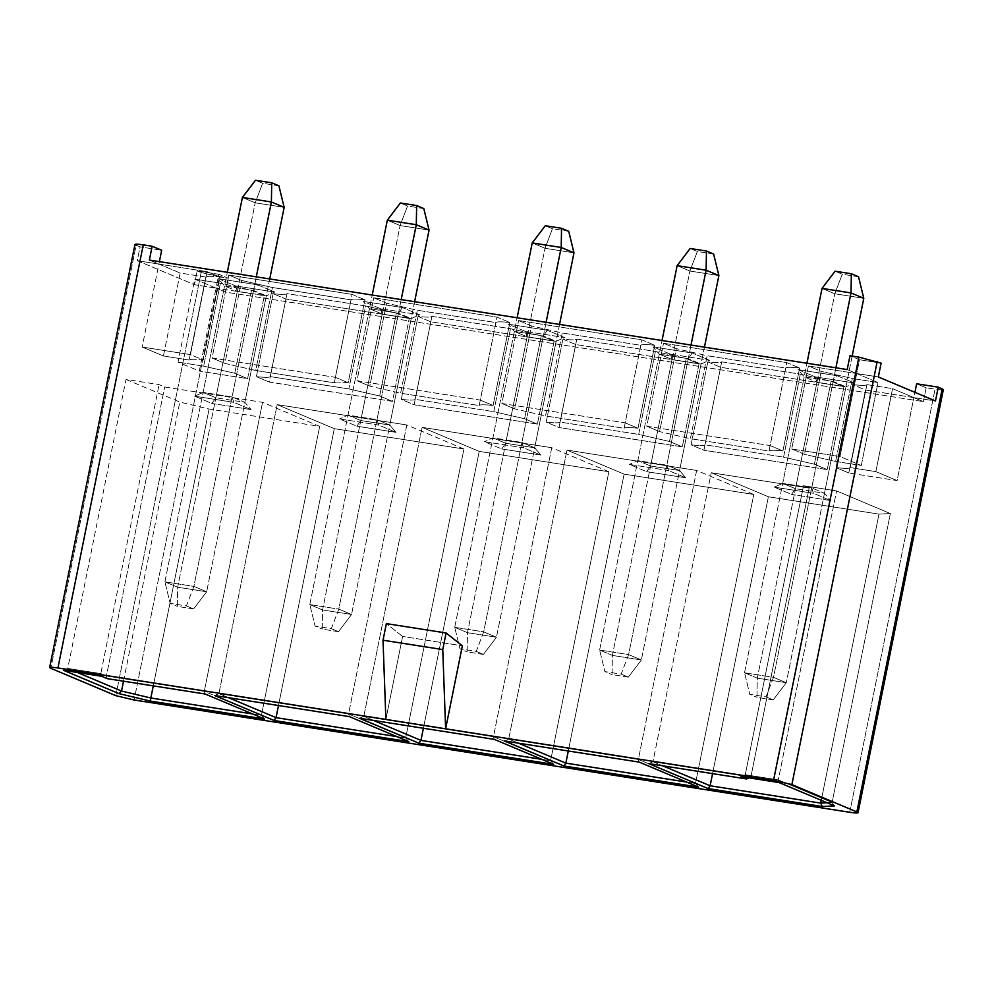 <?xml version="1.0" encoding="UTF-8"?>
<svg xmlns="http://www.w3.org/2000/svg" width="993" height="993" viewBox="0 0 993 993"><rect width="100%" height="100%" fill="white"/><g stroke="black" fill="none" stroke-linecap="round" stroke-linejoin="round"><path stroke-width="0.74" stroke-dasharray="4.96 3.72" d="M164.9 581.836L227.31 272.305L164.9 581.836L193.883 586.391L206.656 591.766L177.673 587.211L164.9 581.836L177.673 587.211L255.176 202.82L177.673 587.211L177.325 606.388L193.598 608.945L186.423 605.929L170.151 603.372L177.325 606.388L170.151 603.372L164.9 581.836L170.151 603.372L186.423 605.929L193.883 586.391L256.293 276.848L193.883 586.391L164.9 581.836M242.404 197.446L255.176 202.82L284.159 207.363L255.176 202.82L242.404 197.446M269.724 278.959L206.656 591.766L269.724 278.959M278.909 185.828L262.636 183.283L255.474 180.267L262.636 183.283L255.176 202.82L262.636 183.283L278.909 185.828M177.325 606.388L177.673 587.211L206.656 591.766L193.598 608.945L177.325 606.388M193.598 608.945L206.656 591.766L193.883 586.391L186.423 605.929L193.598 608.945M309.804 604.576L372.226 295.045L309.804 604.576L338.787 609.131L351.559 614.493L322.576 609.95L309.804 604.576L322.576 609.95L400.092 225.56L322.576 609.95L322.228 629.128L338.501 631.685L331.327 628.668L315.066 626.111L322.228 629.128L315.066 626.111L309.804 604.576L315.066 626.111L331.327 628.668L338.787 609.131L401.197 299.588L338.787 609.131L309.804 604.576M387.32 220.185L400.092 225.56L429.063 230.103L400.092 225.56L387.32 220.185M414.627 301.698L351.559 614.493L414.627 301.698M423.812 208.567L407.54 206.01L400.378 202.994L407.54 206.01L400.092 225.56L407.54 206.01L423.812 208.567M322.228 629.128L322.576 609.95L351.559 614.493L338.501 631.685L322.228 629.128M338.501 631.685L351.559 614.493L338.787 609.131L331.327 628.668L338.501 631.685M454.72 627.315L517.13 317.772L454.72 627.315L483.69 631.858L496.463 637.233L467.48 632.69L454.72 627.315L467.48 632.69L544.996 248.287L467.48 632.69L467.132 651.867L483.405 654.412L476.23 651.396L459.97 648.851L467.132 651.867L459.97 648.851L454.72 627.315L459.97 648.851L476.23 651.396L483.69 631.858L546.113 322.328L483.69 631.858L454.72 627.315M532.223 242.925L544.996 248.287L573.979 252.843L544.996 248.287L532.223 242.925M559.543 324.426L496.463 637.233L559.543 324.426M568.716 231.307L552.456 228.75L545.281 225.734L552.456 228.75L544.996 248.287L552.456 228.75L568.716 231.307M467.132 651.867L467.48 632.69L496.463 637.233L483.405 654.412L467.132 651.867M483.405 654.412L496.463 637.233L483.69 631.858L476.23 651.396L483.405 654.412M599.623 650.055L662.033 340.512L599.623 650.055L628.606 654.598L641.366 659.973L612.396 655.417L599.623 650.055L612.396 655.417L689.899 271.027L612.396 655.417L612.048 674.595L628.308 677.152L621.146 674.135L604.874 671.578L612.048 674.595L604.874 671.578L599.623 650.055L604.874 671.578L621.146 674.135L628.606 654.598L691.016 345.055L628.606 654.598L599.623 650.055M677.127 265.652L689.899 271.027L718.882 275.57L689.899 271.027L677.127 265.652M704.447 347.165L641.366 659.973L704.447 347.165M713.632 254.047L697.359 251.49L690.185 248.473L697.359 251.49L689.899 271.027L697.359 251.49L713.632 254.047M612.048 674.595L612.396 655.417L641.366 659.973L628.308 677.152L612.048 674.595M628.308 677.152L641.366 659.973L628.606 654.598L621.146 674.135L628.308 677.152M744.527 672.782L806.937 363.252L744.527 672.782L773.51 677.338L786.282 682.712L757.299 678.157L744.527 672.782L757.299 678.157L834.803 293.767L757.299 678.157L756.951 697.334L773.224 699.891L766.05 696.875L749.777 694.318L756.951 697.334L749.777 694.318L744.527 672.782L749.777 694.318L766.05 696.875L773.51 677.338L835.92 367.795L773.51 677.338L744.527 672.782M822.03 288.392L834.803 293.767L863.786 298.31L834.803 293.767L822.03 288.392M852.143 356.077L786.282 682.712L852.143 356.077M858.535 276.774L842.263 274.229L835.088 271.213L842.263 274.229L834.803 293.767L842.263 274.229L858.535 276.774M756.951 697.334L757.299 678.157L786.282 682.712L773.224 699.891L756.951 697.334M773.224 699.891L786.282 682.712L773.51 677.338L766.05 696.875L773.224 699.891M537.399 424.123L414.106 404.784L401.271 399.385C409.873 400.34 414.503 400.328 415.173 399.335L493.769 411.661L524.577 418.736L537.399 424.123L524.577 418.736L541.297 335.771L554.131 341.17L537.399 424.123L554.131 341.17L430.838 321.819L418.003 316.419C426.593 317.375 431.223 317.363 431.905 316.37L510.489 328.708L541.297 335.771L524.577 418.736L493.769 411.661L510.489 328.708L493.769 411.661L415.173 399.335L431.905 316.37L415.173 399.335C414.503 400.328 409.873 400.34 401.271 399.385L418.003 316.419L401.271 399.385L414.106 404.784L430.838 321.819L414.106 404.784L537.399 424.123M682.315 446.862L559.009 427.524L546.187 422.124C554.777 423.08 559.407 423.068 560.077 422.075L638.673 434.4L669.481 441.463L682.315 446.862L669.481 441.463L686.213 358.498L699.035 363.897L682.315 446.862L699.035 363.897L575.741 344.559L562.907 339.159C571.496 340.115 576.139 340.102 576.809 339.109L655.405 351.435L686.213 358.498L669.481 441.463L638.673 434.4L655.405 351.435L638.673 434.4L560.077 422.075L576.809 339.109L560.077 422.075C559.407 423.068 554.777 423.08 546.187 422.124L562.907 339.159L546.187 422.124L559.009 427.524L575.741 344.559L559.009 427.524L682.315 446.862M827.219 469.602L703.913 450.251L691.091 444.852C699.68 445.82 704.31 445.795 704.98 444.802L783.576 457.14L814.384 464.203L827.219 469.602L814.384 464.203L831.116 381.238L843.938 386.637L827.219 469.602L843.938 386.637L720.645 367.286L707.81 361.899C716.412 362.855 721.042 362.83 721.712 361.849L800.308 374.175L831.116 381.238L814.384 464.203L783.576 457.14L800.308 374.175L783.576 457.14L704.98 444.802L721.712 361.849L704.98 444.802C704.31 445.795 699.68 445.82 691.091 444.852L707.81 361.899L691.091 444.852L703.913 450.251L720.645 367.286L703.913 450.251L827.219 469.602M409.228 318.43L285.934 299.079L269.202 382.044L392.496 401.395L409.228 318.43L392.496 401.395L379.661 395.996L348.853 388.933L270.27 376.595C269.599 377.588 264.957 377.601 256.368 376.645L269.202 382.044L285.934 299.079L273.1 293.68L256.368 376.645L273.1 293.68C281.689 294.648 286.319 294.623 287.002 293.63L270.27 376.595L287.002 293.63L365.585 305.968L348.853 388.933L365.585 305.968L396.393 313.031L379.661 395.996L396.393 313.031L409.228 318.43L396.393 313.031L365.585 305.968L287.002 293.63C286.319 294.623 281.689 294.648 273.1 293.68L285.934 299.079L409.228 318.43M392.496 401.395L269.202 382.044L256.368 376.645C264.957 377.601 269.599 377.588 270.27 376.595L348.853 388.933L379.661 395.996L392.496 401.395M663.51 343.255L786.804 362.606L770.084 445.559L646.778 426.22L663.51 343.255L646.778 426.22L659.613 431.62L676.345 348.655L663.51 343.255L676.345 348.655L659.613 431.62L690.42 438.683L707.153 355.717L676.345 348.655L707.153 355.717L690.42 438.683L769.016 451.008L785.736 368.043L707.153 355.717L785.736 368.043L769.016 451.008C769.687 450.015 774.317 450.003 782.918 450.959L799.638 367.993C791.049 367.038 786.419 367.062 785.736 368.043C786.419 367.062 791.049 367.038 799.638 367.993L782.918 450.959L770.084 445.559L786.804 362.606L799.638 367.993L786.804 362.606L663.51 343.255M646.778 426.22L770.084 445.559L782.918 450.959C774.317 450.003 769.687 450.015 769.016 451.008L690.42 438.683L659.613 431.62L646.778 426.22M518.607 320.516L641.9 339.867L625.18 422.832L501.875 403.481L518.607 320.516L501.875 403.481L514.709 408.88L531.441 325.915L518.607 320.516L531.441 325.915L514.709 408.88L545.517 415.943L562.249 332.978L531.441 325.915L562.249 332.978L545.517 415.943L624.113 428.281L640.833 345.316L562.249 332.978L640.833 345.316L624.113 428.281C624.783 427.288 629.413 427.263 638.002 428.231L654.735 345.266C646.145 344.298 641.515 344.323 640.833 345.316C641.515 344.323 646.145 344.298 654.735 345.266L638.002 428.231L625.18 422.832L641.9 339.867L654.735 345.266L641.9 339.867L518.607 320.516M501.875 403.481L625.18 422.832L638.002 428.231C629.413 427.263 624.783 427.288 624.113 428.281L545.517 415.943L514.709 408.88L501.875 403.481M373.703 297.788L496.996 317.127L480.264 400.092L356.971 380.741L373.703 297.788L356.971 380.741L369.806 386.14L386.525 303.175L373.703 297.788L386.525 303.175L369.806 386.14L400.613 393.203L417.333 310.25L386.525 303.175L417.333 310.25L400.613 393.203L479.197 405.541L495.929 322.576L417.333 310.25L495.929 322.576L479.197 405.541C479.88 404.548 484.51 404.536 493.099 405.492L509.831 322.526C501.242 321.571 496.599 321.583 495.929 322.576C496.599 321.583 501.242 321.571 509.831 322.526L493.099 405.492L480.264 400.092L496.996 317.127L509.831 322.526L496.996 317.127L373.703 297.788M356.971 380.741L480.264 400.092L493.099 405.492C484.51 404.536 479.88 404.548 479.197 405.541L400.613 393.203L369.806 386.14L356.971 380.741M158.88 264.076L180.167 273.038L205.824 277.059C206.544 276.066 211.273 276.066 220.012 277.059L207.189 271.66L158.88 264.076L149.36 260.067L158.88 264.076L159.376 261.643L158.88 264.076L137.27 260.687L158.88 264.076L142.16 347.041L163.435 355.99L180.167 273.038L158.88 264.076L207.189 271.66L190.457 354.625L142.16 347.041L158.88 264.076M856.723 373.567L808.414 365.995L821.248 371.394L852.342 378.494L878.011 382.528L856.723 373.567L878.333 376.955L856.723 373.567L859.504 359.739L849.983 355.742L859.504 359.739L881.114 363.128L859.504 359.739L856.723 373.567L878.011 382.528L861.279 465.494L835.622 461.46L804.516 454.347L791.694 448.96L839.991 456.532L861.279 465.494L839.991 456.532L856.723 373.567L839.991 456.532L791.694 448.96L804.516 454.347L835.622 461.46L861.279 465.494L878.011 382.528L852.342 378.494L835.622 461.46L852.342 378.494L821.248 371.394L804.516 454.347L821.248 371.394L808.414 365.995L791.694 448.96L808.414 365.995L856.723 373.567L847.203 369.57L856.723 373.567M913.858 397.61L892.57 388.648L866.914 384.626C866.194 385.619 861.465 385.619 852.726 384.626L865.548 390.026L913.858 397.61L923.378 401.606L225.535 292.116L216.015 288.119L264.324 295.691L251.49 290.291L220.396 283.179L194.727 279.157L216.015 288.119L194.405 284.718L137.27 260.687L140.063 246.86L136.14 245.209L50.829 668.326L136.14 245.209L140.063 246.86L161.673 250.248L140.063 246.86L137.27 260.687L194.405 284.718L197.197 270.89L218.808 274.291L228.328 278.288L219.428 276.898L134.117 700.003L219.428 276.898L201.12 272.541L228.328 278.288L218.808 274.291L216.015 288.119L225.535 292.116L228.328 278.288L225.535 292.116L923.378 401.606L926.171 387.791L916.638 383.782L926.171 387.791L935.058 389.182L926.171 387.791L923.378 401.606L913.858 397.61L914.913 392.347L913.858 397.61L865.548 390.026L848.829 472.991L835.994 467.591C844.733 468.584 849.462 468.584 850.182 467.591L875.838 471.613L897.126 480.575L848.829 472.991L897.126 480.575L913.858 397.61L897.126 480.575L875.838 471.613L850.182 467.591C849.462 468.584 844.733 468.584 835.994 467.591L848.829 472.991L865.548 390.026L852.726 384.626L835.994 467.591L852.726 384.626C861.465 385.619 866.194 385.619 866.914 384.626L850.182 467.591L866.914 384.626L892.57 388.648L875.838 471.613L892.57 388.648L913.858 397.61L935.468 400.998L913.858 397.61M554.131 341.17L541.297 335.771L510.489 328.708L431.905 316.37C431.223 317.363 426.593 317.375 418.003 316.419L430.838 321.819L554.131 341.17M699.035 363.897L686.213 358.498L655.405 351.435L576.809 339.109C576.139 340.102 571.496 340.115 562.907 339.159L575.741 344.559L699.035 363.897M843.938 386.637L831.116 381.238L800.308 374.175L721.712 361.849C721.042 362.83 716.412 362.855 707.81 361.899L720.645 367.286L843.938 386.637M692.22 353.024L653.071 346.88L670.325 354.141L709.474 360.273L692.22 353.024L709.474 360.273L701.033 364.071L679.572 470.533L685.778 477.807L646.629 471.663L629.376 464.414L668.525 470.545L685.778 477.807L668.525 470.545L666.8 465.171L679.572 470.533L650.589 465.99L646.629 471.663L685.778 477.807L679.572 470.533L666.8 465.171L668.525 470.545L629.376 464.414L646.629 471.663L650.589 465.99L637.816 460.615L629.376 464.414L637.816 460.615L666.8 465.171L688.261 358.696L701.033 364.071L672.05 359.516L650.589 465.99L679.572 470.533L701.033 364.071L688.261 358.696L666.8 465.171L637.816 460.615L650.589 465.99L672.05 359.516L659.278 354.153L637.816 460.615L659.278 354.153L688.261 358.696L692.22 353.024L688.261 358.696L659.278 354.153L672.05 359.516L701.033 364.071L709.474 360.273L670.325 354.141L672.05 359.516L670.325 354.141L653.071 346.88L659.278 354.153L653.071 346.88L692.22 353.024M547.317 330.284L508.168 324.14L525.421 331.401L564.57 337.546L547.317 330.284L564.57 337.546L556.13 341.331L534.656 447.806L540.875 455.067L501.726 448.935L484.472 441.674L523.621 447.818L540.875 455.067L523.621 447.818L521.896 442.431L534.656 447.806L505.685 443.25L501.726 448.935L540.875 455.067L534.656 447.806L521.896 442.431L523.621 447.818L484.472 441.674L501.726 448.935L505.685 443.25L492.913 437.876L484.472 441.674L492.913 437.876L521.896 442.431L543.357 335.957L556.13 341.331L527.146 336.788L505.685 443.25L534.656 447.806L556.13 341.331L543.357 335.957L521.896 442.431L492.913 437.876L505.685 443.25L527.146 336.788L514.374 331.414L492.913 437.876L514.374 331.414L543.357 335.957L547.317 330.284L543.357 335.957L514.374 331.414L527.146 336.788L556.13 341.331L564.57 337.546L525.421 331.401L527.146 336.788L525.421 331.401L508.168 324.14L514.374 331.414L508.168 324.14L547.317 330.284M402.413 307.545L363.264 301.4L380.518 308.662L419.667 314.806L402.413 307.545L419.667 314.806L411.226 318.592L389.752 425.066L395.971 432.34L356.822 426.196L339.569 418.934L378.718 425.078L395.971 432.34L378.718 425.078L376.98 419.691L389.752 425.066L360.769 420.523L356.822 426.196L395.971 432.34L389.752 425.066L376.98 419.691L378.718 425.078L339.569 418.934L356.822 426.196L360.769 420.523L348.009 415.148L339.569 418.934L348.009 415.148L376.98 419.691L398.454 313.229L411.226 318.592L382.243 314.049L360.769 420.523L389.752 425.066L411.226 318.592L398.454 313.229L376.98 419.691L348.009 415.148L360.769 420.523L382.243 314.049L369.47 308.674L348.009 415.148L369.47 308.674L398.454 313.229L402.413 307.545L398.454 313.229L369.47 308.674L382.243 314.049L411.226 318.592L419.667 314.806L380.518 308.662L382.243 314.049L380.518 308.662L363.264 301.4L369.47 308.674L363.264 301.4L402.413 307.545M815.228 376.868L854.377 383.013L837.124 375.751L797.975 369.619L815.228 376.868L797.975 369.619L804.193 376.881L782.72 483.355L774.279 487.141L813.428 493.285L830.682 500.546L791.533 494.402L774.279 487.141L791.533 494.402L795.492 488.73L782.72 483.355L811.703 487.898L813.428 493.285L774.279 487.141L782.72 483.355L795.492 488.73L791.533 494.402L830.682 500.546L813.428 493.285L811.703 487.898L824.475 493.273L830.682 500.546L824.475 493.273L795.492 488.73L816.966 382.255L804.193 376.881L833.177 381.436L811.703 487.898L782.72 483.355L804.193 376.881L816.966 382.255L795.492 488.73L824.475 493.273L811.703 487.898L833.177 381.436L845.937 386.811L824.475 493.273L845.937 386.811L816.966 382.255L815.228 376.868L816.966 382.255L845.937 386.811L833.177 381.436L804.193 376.881L797.975 369.619L837.124 375.751L833.177 381.436L837.124 375.751L854.377 383.013L845.937 386.811L854.377 383.013L815.228 376.868M235.614 285.922L274.763 292.066L257.51 284.817L218.361 278.673L235.614 285.922L218.361 278.673L224.567 285.934L203.093 392.409L194.653 396.195L233.802 402.339L251.055 409.6L211.906 403.456L194.653 396.195L211.906 403.456L215.866 397.783L203.093 392.409L232.077 396.952L233.802 402.339L194.653 396.195L203.093 392.409L215.866 397.783L211.906 403.456L251.055 409.6L233.802 402.339L232.077 396.952L244.849 402.326L251.055 409.6L244.849 402.326L215.866 397.783L237.339 291.309L224.567 285.934L253.55 290.49L232.077 396.952L203.093 392.409L224.567 285.934L237.339 291.309L215.866 397.783L244.849 402.326L232.077 396.952L253.55 290.49L266.323 295.864L244.849 402.326L266.323 295.864L237.339 291.309L235.614 285.922L237.339 291.309L266.323 295.864L253.55 290.49L224.567 285.934L218.361 278.673L257.51 284.817L253.55 290.49L257.51 284.817L274.763 292.066L266.323 295.864L274.763 292.066L235.614 285.922M364.928 299.787L352.093 294.387L228.8 275.049L241.622 280.448L272.43 287.511L351.026 299.836C351.696 298.843 356.326 298.831 364.928 299.787C356.326 298.831 351.696 298.843 351.026 299.836L272.43 287.511L241.622 280.448L228.8 275.049L352.093 294.387L335.361 377.352L212.068 358.014L228.8 275.049L212.068 358.014L224.902 363.413L241.622 280.448L224.902 363.413L255.71 370.476L272.43 287.511L255.71 370.476L334.293 382.801L351.026 299.836L334.293 382.801C334.964 381.809 339.606 381.796 348.195 382.752L364.928 299.787L348.195 382.752L335.361 377.352L352.093 294.387L364.928 299.787M126.024 379.438L179.807 402.053L209.101 409.017L319.684 426.369L262.549 402.326L164.677 386.972L159.079 384.614L126.024 379.438L67.76 668.426L77.454 672.497L67.76 668.426L126.024 379.438L159.079 384.614L164.677 386.972L262.549 402.326L319.684 426.369L209.101 409.017L179.807 402.053L126.024 379.438M890.349 513.542L836.578 490.914L803.523 485.738L809.134 488.097L711.249 472.73L768.383 496.773L878.979 514.126L890.349 513.542L878.979 514.126L768.383 496.773L711.249 472.73L809.134 488.097L803.523 485.738L745.259 774.726L750.857 777.085L809.134 488.097L750.857 777.085L652.984 761.718L711.249 472.73L652.984 761.718L662.679 765.802L652.984 761.718L750.857 777.085L745.259 774.726L803.523 485.738L836.578 490.914L890.349 513.542L832.084 802.53L890.349 513.542M463.954 449.01L406.82 424.967L277.171 404.623L334.306 428.666L463.954 449.01L405.69 737.998L348.555 713.955L406.82 424.967L463.954 449.01L334.306 428.666L277.171 404.623L406.82 424.967L348.555 713.955L218.907 693.61L277.171 404.623L218.907 693.61L228.601 697.694L218.907 693.61L348.555 713.955L405.69 737.998L463.954 449.01M608.87 471.737L551.736 447.706L422.075 427.362L479.209 451.393L608.87 471.737L550.594 760.725L493.459 736.694L551.736 447.706L608.87 471.737L479.209 451.393L422.075 427.362L551.736 447.706L493.459 736.694L363.81 716.35L422.075 427.362L363.81 716.35L373.505 720.434L363.81 716.35L493.459 736.694L550.594 760.725L608.87 471.737M753.774 494.477L696.639 470.446L566.978 450.102L624.113 474.133L753.774 494.477L695.497 783.465L638.362 759.434L696.639 470.446L753.774 494.477L624.113 474.133L566.978 450.102L696.639 470.446L638.362 759.434L508.714 739.09L566.978 450.102L508.714 739.09L518.408 743.161L508.714 739.09L638.362 759.434L695.497 783.465L753.774 494.477M123.517 681.198L179.807 402.053L123.517 681.198M153.282 685.878L209.101 409.017L153.282 685.878M252.582 713.967L261.42 715.357L319.684 426.369L261.42 715.357L204.285 691.314L262.549 402.326L204.285 691.314L106.412 675.96L164.677 386.972L106.412 675.96L100.802 673.602L159.079 384.614L100.802 673.602L67.76 668.426L63.54 670.312L67.76 668.426L100.802 673.602L106.412 675.96L204.285 691.314L261.42 715.357L252.582 713.967M278.487 705.514L334.306 428.666L278.487 705.514M396.852 736.607L405.69 737.998L408.793 741.622L405.69 737.998L396.852 736.607M712.564 773.634L768.383 496.773L712.564 773.634M821.273 800.308L878.979 514.126L821.273 800.308M827.144 802.778L832.084 802.53L778.301 779.902L836.578 490.914L778.301 779.902L745.259 774.726L741.039 776.613L745.259 774.726L778.301 779.902L832.084 802.53L827.144 802.778M423.39 728.254L479.209 451.393L423.39 728.254M541.768 759.347L550.594 760.725L553.697 764.362L550.594 760.725L541.768 759.347M568.294 750.993L624.113 474.133L568.294 750.993M686.672 782.074L695.497 783.465L698.6 787.101L695.497 783.465L686.672 782.074M264.523 718.994L261.42 715.357L264.523 718.994M205.154 694.008L204.285 691.314L205.154 694.008M107.269 678.653L106.412 675.96L107.269 678.653M101.671 676.295L100.802 673.602L101.671 676.295M349.424 716.648L348.555 713.955L349.424 716.648M214.687 695.51L218.907 693.61L214.687 695.51M749.082 777.879L750.857 777.085L749.082 777.879M648.764 763.617L652.984 761.718L648.764 763.617M834.53 805.894L832.084 802.53L834.53 805.894M779.17 782.596L778.301 779.902L779.17 782.596M494.328 739.388L493.459 736.694L494.328 739.388M359.59 718.249L363.81 716.35L359.59 718.249M639.231 762.127L638.362 759.434L639.231 762.127M504.494 740.977L508.714 739.09L504.494 740.977M941.947 389.914L935.058 389.182C942.369 390.237 944.74 390.112 942.171 388.822M849.747 812.286L935.058 389.182L849.747 812.286M402.612 636.451L386.364 623.616L402.612 636.451L385.88 719.416L402.612 636.451L462.353 645.822L402.612 636.451M134.961 244.402L136.14 245.209M115.809 695.659L201.12 272.541L197.197 270.89L201.12 272.541L115.809 695.659M218.808 274.291L197.197 270.89L194.405 284.718L216.015 288.119L218.808 274.291M205.824 277.059L180.167 273.038L163.435 355.99L189.104 360.025L205.824 277.059L189.104 360.025L163.435 355.99L142.16 347.041L190.457 354.625L203.292 360.012C194.554 359.032 189.824 359.032 189.104 360.025C189.824 359.032 194.554 359.032 203.292 360.012L220.012 277.059C211.273 276.066 206.544 276.066 205.824 277.059M207.189 271.66L220.012 277.059L203.292 360.012L190.457 354.625L207.189 271.66M216.015 288.119L194.727 279.157L178.008 362.122L199.295 371.072L216.015 288.119L199.295 371.072L178.008 362.122L194.727 279.157L220.396 283.179L203.664 366.144L178.008 362.122L203.664 366.144L220.396 283.179L251.49 290.291L234.758 373.256L203.664 366.144L234.758 373.256L247.592 378.656L199.295 371.072L247.592 378.656L264.324 295.691L216.015 288.119M251.49 290.291L264.324 295.691L247.592 378.656L234.758 373.256L251.49 290.291M212.068 358.014L335.361 377.352L348.195 382.752C339.606 381.796 334.964 381.809 334.293 382.801L255.71 370.476L224.902 363.413L212.068 358.014"/><path stroke-width="1.49" d="M227.31 272.305L242.404 197.446L227.31 272.305M284.159 207.363L269.724 278.959L284.159 207.363L271.387 201.989L256.293 276.848L271.387 201.989L242.404 197.446L255.474 180.267L271.734 182.811L278.909 185.828L284.159 207.363L278.909 185.828L271.734 182.811L255.474 180.267L242.404 197.446L271.387 201.989L271.734 182.811L271.387 201.989L284.159 207.363M372.226 295.045L387.32 220.185L372.226 295.045M429.063 230.103L414.627 301.698L429.063 230.103L416.29 224.728L401.197 299.588L416.29 224.728L387.32 220.185L400.378 202.994L416.65 205.551L423.812 208.567L429.063 230.103L423.812 208.567L416.65 205.551L400.378 202.994L387.32 220.185L416.29 224.728L416.65 205.551L416.29 224.728L429.063 230.103M517.13 317.772L532.223 242.925L517.13 317.772M573.979 252.843L559.543 324.426L573.979 252.843L561.206 247.468L546.113 322.328L561.206 247.468L532.223 242.925L545.281 225.734L561.554 228.291L568.716 231.307L573.979 252.843L568.716 231.307L561.554 228.291L545.281 225.734L532.223 242.925L561.206 247.468L561.554 228.291L561.206 247.468L573.979 252.843M662.033 340.512L677.127 265.652L662.033 340.512M718.882 275.57L704.447 347.165L718.882 275.57L706.11 270.208L691.016 345.055L706.11 270.208L677.127 265.652L690.185 248.473L706.457 251.03L713.632 254.047L718.882 275.57L713.632 254.047L706.457 251.03L690.185 248.473L677.127 265.652L706.11 270.208L706.457 251.03L706.11 270.208L718.882 275.57M806.937 363.252L822.03 288.392L806.937 363.252M863.786 298.31L852.143 356.077L863.786 298.31L851.013 292.935L835.92 367.795L851.013 292.935L822.03 288.392L835.088 271.213L851.361 273.758L858.535 276.774L863.786 298.31L858.535 276.774L851.361 273.758L835.088 271.213L822.03 288.392L851.013 292.935L851.361 273.758L851.013 292.935L863.786 298.31M149.36 260.067L847.203 369.57L849.983 355.742L858.883 357.132L881.114 363.128L858.883 357.132L773.572 780.25L791.88 784.594L877.191 361.489L791.88 784.594L773.572 780.25L445.621 728.788L442.754 649.583L446.105 632.988L386.364 623.616L383.013 640.212L442.754 649.583L383.013 640.212L385.88 719.416L445.621 728.788L462.353 645.822L446.105 632.988L442.754 649.583L445.621 728.788L385.88 719.416L383.013 640.212L386.364 623.616L446.105 632.988L462.353 645.822L445.621 728.788L773.572 780.25L858.883 357.132L849.983 355.742L847.203 369.57L149.36 260.067L152.152 246.239L161.673 250.248L152.152 246.239L143.253 244.849C135.942 243.794 133.571 243.918 136.14 245.209C133.571 243.918 135.942 243.794 143.253 244.849L152.152 246.239L149.36 260.067M856.86 811.926L791.88 784.594L856.86 811.926C859.429 813.23 857.058 813.341 849.747 812.286C857.058 813.341 859.429 813.23 856.86 811.926L942.171 388.822L856.86 811.926L858.039 812.733L943.35 389.628L938.248 387.171L916.638 383.782L914.913 392.347L916.638 383.782L938.248 387.171L935.468 400.998L878.333 376.955L935.468 400.998L938.248 387.171L942.171 388.822L941.947 389.914M77.454 672.497L121.531 691.041L123.517 681.198L121.531 691.041L150.837 698.005L153.282 685.878L150.837 698.005L252.582 713.967L150.837 698.005L121.531 691.041L77.454 672.497M228.601 697.694L276.042 717.654L278.487 705.514L276.042 717.654L396.852 736.607L276.042 717.654L228.601 697.694M710.119 785.761L712.564 773.634L710.119 785.761L820.702 803.114L821.273 800.308L820.702 803.114L827.144 802.778L820.702 803.114L710.119 785.761L662.679 765.802L710.119 785.761L708.146 788.591L710.119 785.761M373.505 720.434L420.945 740.381L423.39 728.254L420.945 740.381L541.768 759.347L420.945 740.381L373.505 720.434M518.408 743.161L565.849 763.12L568.294 750.993L565.849 763.12L686.672 782.074L565.849 763.12L518.408 743.161M118.899 693.598L121.531 691.041L118.899 693.598L150.34 701.07L150.837 698.005L150.34 701.07L264.523 718.994L205.154 694.008L107.269 678.653L101.671 676.295L63.54 670.312L118.899 693.598L63.54 670.312L101.671 676.295L107.269 678.653L205.154 694.008L264.523 718.994L150.34 701.07L118.899 693.598M408.793 741.622L349.424 716.648L214.687 695.51L274.056 720.484L276.042 717.654L274.056 720.484L408.793 741.622L274.056 720.484L214.687 695.51L349.424 716.648L408.793 741.622M741.039 776.613L746.637 778.971L749.082 777.879L746.637 778.971L648.764 763.617L708.146 788.591L822.316 806.515L820.702 803.114L822.316 806.515L834.53 805.894L779.17 782.596L741.039 776.613L779.17 782.596L834.53 805.894L822.316 806.515L708.146 788.591L648.764 763.617L746.637 778.971L741.039 776.613M553.697 764.362L494.328 739.388L359.59 718.249L418.959 743.223L420.945 740.381L418.959 743.223L553.697 764.362L418.959 743.223L359.59 718.249L494.328 739.388L553.697 764.362M698.6 787.101L639.231 762.127L504.494 740.977L563.875 765.963L565.849 763.12L563.875 765.963L698.6 787.101L563.875 765.963L504.494 740.977L639.231 762.127L698.6 787.101M50.829 668.326L115.809 695.659L50.829 668.326C48.26 667.023 50.631 666.911 57.942 667.954C50.631 666.911 48.26 667.023 50.829 668.326L49.65 667.519L134.961 244.402M57.942 667.954L143.253 244.849L57.942 667.954L385.88 719.416L57.942 667.954M134.117 700.003L849.747 812.286L134.117 700.003L115.809 695.659L134.117 700.003M878.333 376.955L881.114 363.128L878.333 376.955M159.376 261.643L161.673 250.248L159.376 261.643"/></g></svg>
